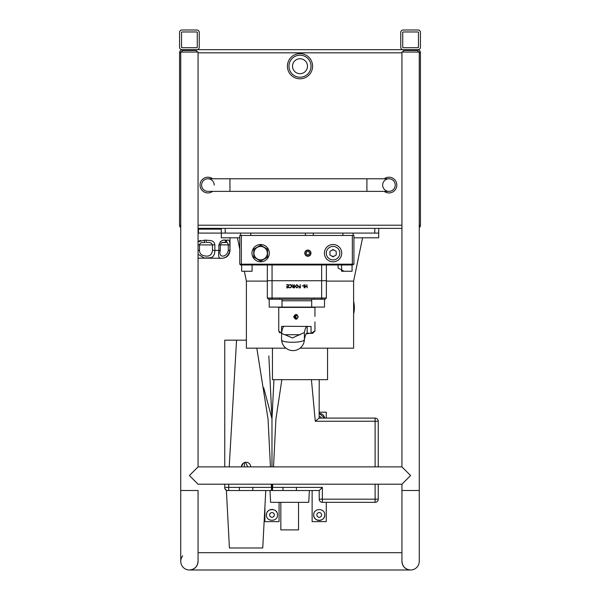 <?xml version="1.0" encoding="UTF-8"?>
<svg xmlns="http://www.w3.org/2000/svg" width="600" height="600" viewBox="0 0 600 600"><rect width="100%" height="100%" fill="white"/><g stroke="black" fill="none" stroke-linecap="round" stroke-linejoin="round"><path stroke-width="0.9" d="M179.565 32.362A2.362 2.362 0 0 1 181.928 30L196.882 30A2.362 2.362 0 0 1 199.245 32.362L199.245 47.318A2.362 2.362 0 0 1 196.882 49.68L181.928 49.68A2.362 2.362 0 0 1 179.565 47.318L179.565 32.362M181.53 32.362A0.39 0.39 0 0 1 181.928 31.965L196.882 31.965A0.39 0.39 0 0 1 197.272 32.362L197.272 47.318A0.39 0.39 0 0 1 196.882 47.715L181.928 47.715A0.39 0.39 0 0 1 181.53 47.318L181.53 32.362M400.755 32.362A2.362 2.362 0 0 1 403.118 30L418.072 30A2.362 2.362 0 0 1 420.435 32.362L420.435 47.318A2.362 2.362 0 0 1 418.072 49.68L403.118 49.68A2.362 2.362 0 0 1 400.755 47.318L400.755 32.362M402.728 32.362A0.39 0.39 0 0 1 403.118 31.965L418.072 31.965A0.39 0.39 0 0 1 418.47 32.362L418.47 47.318A0.39 0.39 0 0 1 418.072 47.715L403.118 47.715A0.39 0.39 0 0 1 402.728 47.318L402.728 32.362M401.94 228.368L198.06 228.368M180.743 227.678A3.15 3.15 0 0 1 179.565 225.218L179.565 52.83A3.15 3.15 0 0 1 182.715 49.68L182.715 50.468L196.095 50.468L196.095 49.68L403.905 49.68L403.905 50.468L417.285 50.468L417.285 49.68A3.15 3.15 0 0 1 420.435 52.83L420.435 225.218A3.15 3.15 0 0 1 419.257 227.678M307.478 66.21A7.478 7.478 0 0 0 300 58.733A7.478 7.478 0 0 0 292.522 66.21A7.478 7.478 0 0 0 300 73.688A7.478 7.478 0 0 0 307.478 66.21M288.983 66.21A11.018 11.018 0 0 0 300 77.227A11.018 11.018 0 0 0 311.017 66.21A11.018 11.018 0 0 0 300 55.193A11.018 11.018 0 0 0 288.983 66.21M312.593 66.21A12.592 12.592 0 0 1 300 78.802A12.592 12.592 0 0 1 287.407 66.21A12.592 12.592 0 0 1 300 53.617A12.592 12.592 0 0 1 312.593 66.21M366.907 191.37L366.907 178.778L388.95 178.778A6.3 6.3 0 0 1 395.25 185.07A6.3 6.3 0 0 1 388.95 191.37L207.9 191.37A6.3 6.3 0 0 1 201.6 185.07A6.3 6.3 0 0 0 207.9 191.37M366.907 178.778L207.9 178.778A6.3 6.3 0 0 0 201.6 185.07A6.3 6.3 0 0 1 207.9 178.778A6.3 6.3 0 0 1 214.2 185.07M212.625 191.37A7.875 7.875 0 0 1 200.032 185.07A7.875 7.875 0 0 1 212.625 178.778M382.65 185.07A6.3 6.3 0 0 1 388.95 178.778A6.3 6.3 0 0 1 395.25 185.07A6.3 6.3 0 0 1 388.95 191.37A6.3 6.3 0 0 1 382.65 185.07M384.225 178.778A7.875 7.875 0 0 1 396.825 185.07A7.875 7.875 0 0 1 384.225 191.37M378.72 228.368L378.72 233.093L221.28 233.093L221.28 228.368M225.218 233.093L225.218 228.368M374.782 233.093L374.782 228.368M198.06 244.897L199.5 244.897L199.5 250.41C199.545 252.915 200.715 254.603 203.025 255.472C208.65 257.197 211.808 255.51 212.498 250.41L212.498 244.897L214.868 244.897C214.59 242.625 213.322 241.192 211.05 240.608L206.1 240.173A2.362 0.615 -90 0 0 206.715 242.535C209.377 241.965 211.305 242.752 212.498 244.897L199.5 244.897C199.928 243.173 201.105 242.392 203.025 242.565L205.14 242.535A2.362 0.84 90 0 1 204.3 240.173L198.06 241.86M221.28 229.155L198.06 229.155M214.868 244.897L214.868 250.41C214.845 254.257 213.57 256.71 211.05 257.767L204.225 258.03L198.06 254.243M223.897 240.24L225.803 240.173C222.63 239.475 220.32 241.05 218.873 244.897L220.26 244.897L220.26 250.41C218.017 258.007 226.627 258.015 228.292 250.41L228.292 244.897L220.26 244.897C221.183 242.752 222.42 241.965 223.965 242.535L224.94 242.535C226.748 241.965 227.865 242.752 228.292 244.897L229.882 244.897L229.995 250.41C229.53 255.188 226.905 257.812 222.127 258.278L198.57 258.135M212.002 257.317L212.58 256.897M224.61 257.647L225.083 257.475M225.39 257.34L226.597 256.657M228.292 250.41L229.882 250.41C228.532 255.998 225.525 258.593 220.868 258.21C218.843 258.608 218.175 256.005 218.873 250.41L218.873 244.897M221.28 233.093L198.06 233.093M229.882 244.897C229.987 241.05 228.998 239.475 226.913 240.173A2.362 1.98 -90 0 1 224.94 242.535M229.748 242.317L229.808 242.903M220.192 241.822L220.68 241.403M198.09 241.822L198.968 241.058M199.478 240.78L200.572 240.42M198.06 257.888L198.93 258.21M226.913 240.173L225.803 240.173A2.362 1.838 90 0 1 223.965 242.535M223.92 242.535L222.968 242.55M222.502 242.587L221.933 242.7M227.595 242.917L227.123 242.7M210.923 242.917L210.097 242.7M338.093 264.968L338.048 268.058L344.175 271.267M272.452 348.173L272.452 379.665L327.548 379.665L327.548 348.173M221.325 233.093L221.325 237.81L239.782 237.81M267.33 281.108L246.39 281.108L246.39 348.173L285.945 348.173M254.415 264.968L261.45 264.983M326.37 281.108L353.61 281.108L362.58 237.81M300.03 348.173L353.61 348.173L353.61 281.108M353.925 237.81L378.675 237.81L378.675 233.093M182.715 555.847A8.663 8.663 0 0 0 189.405 570A8.663 8.663 0 0 0 198.06 561.338C197.513 566.565 194.625 569.452 189.405 570A8.663 8.663 0 0 0 198.06 561.338L198.06 490.493L180.743 490.493L180.743 561.338M180.743 490.493L180.743 52.043L198.06 52.043L198.06 466.882L401.94 466.882L403.905 468.847M419.257 561.338A8.663 8.663 0 0 1 410.595 570A8.663 8.663 0 0 1 401.94 561.338C402.487 566.565 405.375 569.452 410.595 570A8.663 8.663 0 0 0 419.257 561.338L419.257 490.493L401.94 490.493L401.94 484.2L198.06 484.2M403.905 482.228L401.94 484.2M410.595 475.537L401.94 484.2L410.595 475.537L401.94 466.882L410.595 475.537M189.405 475.537L198.06 484.2L189.405 475.537L198.06 466.882L189.405 475.537M419.257 490.493L419.257 52.043L401.94 52.043L401.94 466.882M403.905 50.468L402.33 52.043M417.285 50.468L418.86 52.043M182.715 49.68L182.715 50.468L181.14 52.043M196.095 50.468L197.67 52.043M272.257 413.393L271.71 413.393A5.512 5.512 0 0 1 272.257 413.393M324.668 418.103L319.215 413.385A5.512 5.512 0 0 1 324.668 418.103M277.388 513.87A5.512 5.512 0 0 1 277.493 514.928C277.905 507.855 266.077 507.825 266.475 514.928A5.512 5.512 0 0 1 266.58 513.862M267.39 511.882A5.512 5.512 0 0 1 268.065 511.05M268.905 510.36A5.512 5.512 0 0 1 273.075 509.528M274.118 509.85A5.512 5.512 0 0 1 276.585 511.89M324.72 514.928A5.512 5.512 0 0 1 319.215 520.44A5.512 5.512 0 0 1 313.702 514.928C313.282 522.007 325.132 522.023 324.72 514.928C325.14 507.855 313.305 507.825 313.702 514.928A5.512 5.512 0 0 1 313.808 513.862M314.618 511.882A5.512 5.512 0 0 1 315.3 511.05M247.837 466.912L245.438 462.308L244.433 462.57L244.433 466.882M243.233 463.245L241.447 466.68M250.725 466.882A4.643 4.643 0 0 0 246.083 462.263A4.643 4.643 0 0 0 241.44 466.882M321.577 514.928A2.362 2.362 0 0 1 319.215 517.29A2.362 2.362 0 0 1 316.853 514.928A2.362 2.362 0 0 1 319.215 512.565A2.362 2.362 0 0 1 321.577 514.928M274.343 514.928A2.362 2.362 0 0 1 271.98 517.29A2.362 2.362 0 0 1 269.618 514.928A2.362 2.362 0 0 1 271.98 512.565A2.362 2.362 0 0 1 274.343 514.928M298.53 502.335L298.53 529.882L280.837 529.882L280.837 502.335M309.36 490.522L308.745 502.335L270.623 502.335L270 490.522M282.968 490.522L282.968 487.38L322.365 487.38L319.215 490.522L319.215 499.185L319.215 490.522L226.403 490.522C225.075 489.225 224.528 488.303 224.752 487.755M265.763 490.522L262.748 547.987L229.417 547.987L226.403 490.522M272.655 484.2L272.498 490.522L271.98 490.522L271.98 484.2M224.752 466.882L224.752 340.178L236.558 340.178L229.208 466.882M228.728 484.2L228.697 487.38L227.97 487.373M224.752 484.2L224.752 487.38L252.795 487.38L252.795 490.522M252.795 487.38L271.462 487.38L271.305 484.2M270.442 466.882L268.05 419.092L256.822 348.173M236.558 340.178L246.39 340.178M272.317 412.2L271.65 412.2M326.295 418.103L326.295 412.2L319.215 412.2M279.067 502.335L279.067 521.618L264.9 521.618L264.9 507.022M266.475 514.928C266.055 522.007 277.905 522.023 277.493 514.928M326.295 502.335L326.295 521.618L312.127 521.618L312.127 490.522M263.707 387.743L271.98 418.89L273.945 379.665M228.697 487.38L228.697 490.522L227.903 490.522A3.15 3.15 0 0 1 224.752 487.38M319.215 379.665L319.132 418.103L375.105 418.103L319.132 418.103L315.278 421.252L311.423 379.665M375.105 466.882L375.105 421.252L378.248 421.252A3.15 3.15 0 0 0 375.105 418.103A3.15 3.15 0 0 1 378.248 421.252L378.248 466.882M378.248 484.2L378.248 499.185L375.105 499.185L375.105 484.2M281.865 379.665L275.91 419.092L273.525 466.882M375.105 502.335L322.365 502.335L322.365 499.185L375.105 499.185L375.105 502.335A3.15 3.15 0 0 0 378.248 499.185A3.15 3.15 0 0 1 375.105 502.335M319.215 416.528A2.362 2.362 0 0 1 321.442 418.103M268.837 355.92L271.98 418.89L271.98 466.882M271.462 490.522L271.462 487.38L282.968 487.38M375.105 418.103L375.105 421.252L315.278 421.252L319.132 418.103M322.365 487.38L322.365 499.185L319.215 499.185A3.15 3.15 0 0 0 322.365 502.335M296.4 490.522L296.4 487.38M239.37 487.38L239.37 490.522M353.61 314.017A26.963 26.963 0 0 0 353.61 301.41A26.963 26.963 0 0 1 353.61 314.017M331.485 250.44A3.15 3.15 0 0 1 334.635 250.44M334.635 255.892A3.15 3.15 0 0 1 331.485 255.892M307.875 255.975A2.812 2.812 0 0 0 310.68 253.163A2.812 2.812 0 0 0 307.875 250.35A2.812 2.812 0 0 0 305.062 253.163A2.812 2.812 0 0 0 307.875 255.975M260.64 261.825A8.663 8.663 0 0 0 269.303 253.163A8.663 8.663 0 0 0 260.64 244.507A8.663 8.663 0 0 0 251.985 253.163A8.663 8.663 0 0 0 260.64 261.825M333.06 261.825A8.663 8.663 0 0 0 341.722 253.163A8.663 8.663 0 0 0 333.06 244.507A8.663 8.663 0 0 0 324.405 253.163A8.663 8.663 0 0 0 333.06 261.825M352.35 235.455L353.925 235.455L353.925 264.18L352.35 264.18L352.35 235.455L241.358 235.455L241.358 264.18L352.35 264.18L352.35 264.968L240.57 264.968L239.782 264.18L239.782 235.455L241.358 235.455M353.925 264.18L352.35 264.968M239.782 264.18L241.358 264.18L241.358 264.968M269.197 299.212L269.197 307.087L282 307.087L282 299.212M282 307.087L324.51 307.087L324.51 299.212M306.173 250.56A3.105 3.105 0 0 1 310.47 251.468A3.105 3.105 0 0 1 309.57 255.765A3.105 3.105 0 0 1 305.272 254.865A3.105 3.105 0 0 1 306.173 250.56M308.692 251.542L306.877 251.64L306.06 253.26L307.05 254.782L308.865 254.685L309.69 253.065L308.692 251.542M267.33 253.163A6.69 6.69 0 0 0 260.64 246.472A6.69 6.69 0 0 0 253.95 253.163A6.69 6.69 0 0 0 260.64 259.853A6.69 6.69 0 0 0 267.33 253.163M267.532 249.188L267.532 257.138L260.64 261.12L253.755 257.138L253.755 249.188L260.64 245.212L267.532 249.188M314.933 321.96L314.955 330.975L312.593 333.337M278.745 316.612L278.745 307.403L314.955 307.403L314.933 316.455M278.767 316.455L278.767 321.96M293.572 316.845L295.92 314.483L298.29 316.845L295.92 319.207L293.572 316.845M295.965 314.483L293.663 316.845L295.965 319.207M296.1 319.2L293.933 316.845L296.1 314.49M305.513 307.403L302.752 307.163M299.61 307.163L294.097 307.163M290.947 307.163L288.195 307.403M278.76 330.983L281.572 333.345L278.76 330.983A2.362 2.362 90 0 0 278.76 330.983L279.712 332.88M311.055 326.46L311.055 333.345L314.782 330.983L312.442 333.345L307.043 333.188M281.775 326.46L284.377 326.31C283.425 326.055 282.495 328.125 281.587 332.52L281.572 332.67M281.587 332.52C281.46 333.368 282.577 334.095 284.933 334.718L292.403 337.95L304.388 332.52C305.317 328.08 306.248 326.01 307.17 326.31L307.17 333.195C306.225 332.947 305.295 335.017 304.388 339.413C304.553 343.215 279.945 343.23 281.587 339.413M310.822 333.345L309.135 333.345M284.243 326.295L310.822 326.46M297.157 314.835A2.138 2.13 -90 0 0 294.315 316.86A2.138 2.13 -90 0 0 295.913 318.907L295.875 319.132A2.362 2.355 90 0 1 296.197 314.498M297.022 318.93L296.865 318.36A1.575 1.575 -90 0 0 296.445 315.27A1.575 1.575 -90 0 0 296.048 318.368L295.913 318.907M296.895 315.337A1.575 1.575 -90 0 0 296.895 318.353M296.865 318.368L296.048 318.368M296.513 319.132L295.875 319.132M296.745 319.058L296.903 318.51M353.138 235.455L353.138 233.093M342.9 235.455L342.9 233.093M313.298 235.455L313.298 233.093M305.43 235.455L305.43 233.093M250.8 235.455L250.8 233.093M292.043 286.282L290.347 287.925L288.975 287.265L290.362 287.595L291.757 286.26L290.347 284.933L288.975 285.27L290.34 284.61L291.638 285.165L292.043 286.282M296.843 284.61L298.5 286.252L296.865 287.925L295.185 286.267L296.843 284.61M302.175 285.743L303.382 286.065L302.175 285.743M306.892 284.692L307.178 287.843L306.892 286.553L305.28 286.553L304.995 287.843L304.995 284.692L305.28 286.222L306.892 286.222L306.892 284.692M272.543 299.212L272.055 298.035L326.37 298.035L325.192 299.212L268.515 299.212L267.33 298.035L272.055 298.035L272.055 280.718L326.37 280.718L326.37 264.968M321.157 299.212L321.645 298.035L321.645 264.968M303.907 284.692L304.192 287.843L303.907 284.692M300.157 284.692L300.435 287.843L298.905 287.843L300.157 287.52L300.157 286.553L298.905 286.553L300.157 286.222L300.157 284.692M294.263 284.692L294.54 287.843L293.197 287.798L292.567 286.995L293.678 286.147L292.522 284.692L294.03 286.147L294.263 284.692M286.553 284.692L288.322 284.692L288.322 287.843L286.553 287.843L288.045 287.52L288.045 286.553L286.553 286.553L288.045 286.222L288.045 285.015L286.553 284.692M267.33 298.035L267.33 280.718L272.055 280.718L272.055 264.968M326.37 298.035L326.37 280.718L267.33 280.718L267.33 264.968M295.47 286.267L296.85 287.595L298.215 286.252L296.85 284.933L295.47 286.267M293.67 287.52L294.263 287.52L294.263 286.47L292.845 287.002L293.67 287.52M341.618 264.968L341.618 271.267L352.058 271.267L352.058 264.968M241.642 264.968L241.642 271.267L252.09 271.267L252.09 264.968M333.06 246.413A6.75 6.75 0 0 1 339.81 253.163A6.75 6.75 0 0 1 333.06 259.913A6.75 6.75 0 0 1 326.31 253.163A6.75 6.75 0 0 1 333.06 246.413M336.21 251.347L333.06 249.525L329.91 251.347L329.91 254.978L333.06 256.8L336.21 254.978L336.21 251.347M198.06 225.218L401.94 225.218M401.94 52.83L198.06 52.83M180.743 52.83L179.565 52.83M420.435 52.83L419.257 52.83M180.743 225.218L179.565 225.218M420.435 225.218L419.257 225.218M229.942 178.778L229.942 191.37M198.06 250.41L199.5 250.41M212.498 250.41L220.26 250.41M204.3 240.173L206.1 240.173M353.61 312.45A26.64 26.64 0 0 0 353.61 302.978M281.572 326.46L281.572 333.345M300.173 334.718L284.933 334.718M304.388 332.52L304.388 339.413M311.7 300.788L282 300.788M229.995 250.41L229.995 237.81M198.458 229.155L198.458 233.093M246.39 281.108L244.358 271.267M239.782 249.21L237.42 237.81M401.94 490.493L401.94 561.338M189.405 570L410.595 570M198.06 552.683L401.94 552.683M279.532 298.74L280.005 299.212M271.665 298.74L271.192 299.212M322.043 298.74L322.515 299.212M311.7 307.087L311.7 299.212M314.168 298.74L313.695 299.212M278.745 321.803L278.745 330.975M306.075 333.952A56.483 56.483 0 0 0 309.218 333.345M281.572 332.685L281.572 339.555M281.587 339.683A11.415 11.415 0 0 0 293.16 350.61A11.415 11.415 0 0 0 304.403 339.345M240.57 235.455L240.57 233.093M349.987 264.495L350.46 264.968M343.688 264.495L343.215 264.968L343.688 264.495M243.72 264.495L243.248 264.968L243.72 264.495M250.013 264.495L250.485 264.968"/></g></svg>
